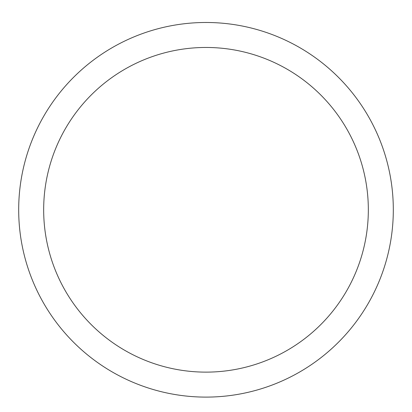 <?xml version="1.0" encoding="UTF-8"?>
<svg xmlns="http://www.w3.org/2000/svg" width="412" height="412" viewBox="0 0 412 412"><rect width="100%" height="100%" fill="white"/><g stroke="black" fill="none" stroke-linecap="round" stroke-linejoin="round"><path stroke-width="0.62" d="M206 22.485A187.305 187.305 0 0 1 368.215 303.448A187.305 187.305 0 0 1 43.785 303.448A187.305 187.305 0 0 1 206 22.485M206 47.462A162.333 162.333 0 0 1 346.585 290.96A162.333 162.333 0 0 1 65.415 290.96A162.333 162.333 0 0 1 206 47.462"/></g></svg>
